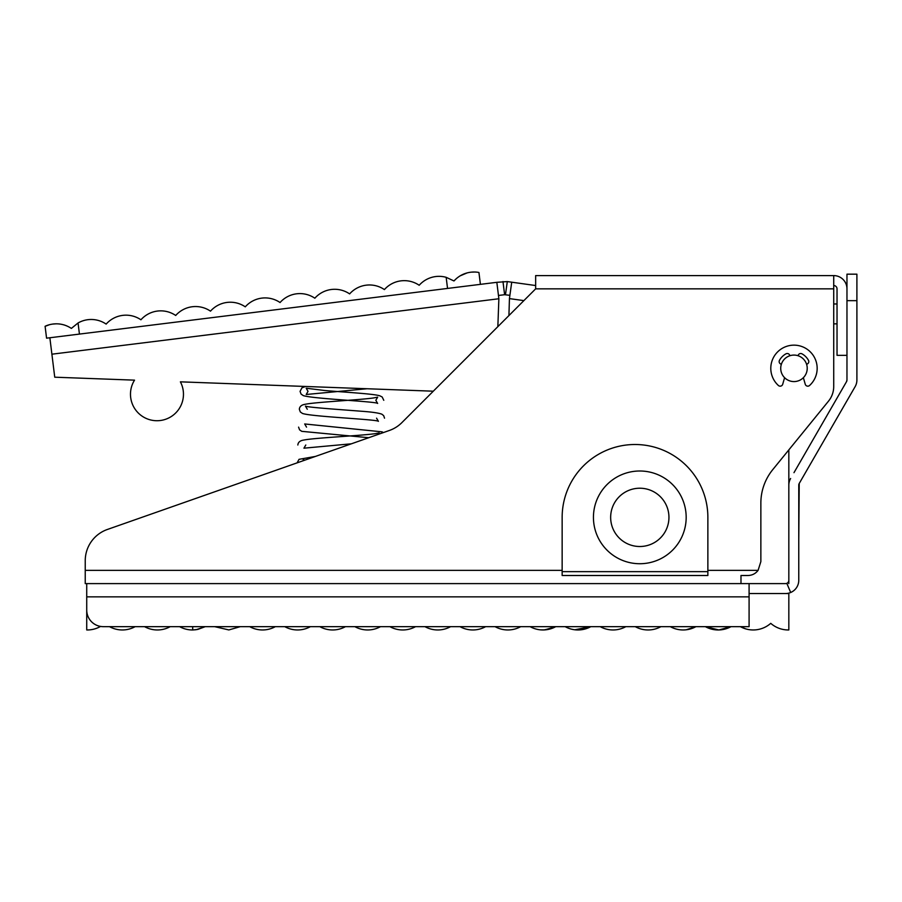 <?xml version="1.0" encoding="UTF-8"?>
<svg xmlns="http://www.w3.org/2000/svg" width="902" height="902" viewBox="0 0 902 902"><rect width="100%" height="100%" fill="white"/><g stroke="black" fill="none" stroke-linecap="round" stroke-linejoin="round"><path stroke-width="1.35" d="M856.9 300.67L846.967 300.67L846.967 274.174L856.9 274.174L856.9 380.013A13.248 13.248 0 0 1 855.13 386.642L799.217 483.472A3.315 3.315 0 0 0 798.766 485.129L798.766 580.29A13.248 13.248 0 0 1 785.529 593.539M100.528 626.428A26.496 26.496 0 0 1 86.727 629.957L86.727 583.605L785.529 583.605A3.315 3.315 0 0 0 786.815 583.335L790.682 592.49M749.088 596.853L86.727 596.853L86.727 610.09A16.563 16.563 0 0 0 103.29 626.653L749.088 626.653L749.088 583.605M846.967 300.67L846.967 380.013A3.315 3.315 0 0 1 846.516 381.67L793.974 472.682M786.815 583.335A3.315 3.315 0 0 0 788.833 580.29L788.833 485.129A13.248 13.248 0 0 1 790.614 478.511M798.766 540.309L799.217 483.472M749.088 593.539L788.833 593.539L788.833 629.957A26.496 26.496 0 0 1 770.748 623.338A26.496 26.496 0 0 1 740.395 626.653L745.785 628.897L740.395 626.653L731.003 626.653L718.849 629.957L705.353 626.653L695.949 626.653L686.174 629.788M695.949 626.653A26.496 26.496 0 0 1 670.299 626.653L660.907 626.653A26.496 26.496 0 0 1 635.245 626.653L625.853 626.653A26.496 26.496 0 0 1 600.202 626.653L590.81 626.653L574.788 629.776M590.81 626.653A26.496 26.496 0 0 1 565.148 626.653L555.756 626.653L544.661 629.912L540.445 629.855L543.838 629.946L553.073 627.95M555.756 626.653A26.496 26.496 0 0 1 530.105 626.653L520.702 626.653A26.496 26.496 0 0 1 495.051 626.653L485.659 626.653A26.496 26.496 0 0 1 460.009 626.653L450.605 626.653A26.496 26.496 0 0 1 424.955 626.653L415.563 626.653A26.496 26.496 0 0 1 389.901 626.653L380.509 626.653A26.496 26.496 0 0 1 354.858 626.653L345.466 626.653A26.496 26.496 0 0 1 319.804 626.653L310.412 626.653A26.496 26.496 0 0 1 284.761 626.653L275.358 626.653A26.496 26.496 0 0 1 249.707 626.653L240.315 626.653L228.837 629.934L214.665 626.653L205.261 626.653L196.162 629.709L192.701 629.968L197.797 629.416M192.701 626.653L192.701 629.968A26.496 26.496 0 0 1 179.611 626.653L170.219 626.653A26.496 26.496 0 0 1 144.557 626.653L135.165 626.653A26.496 26.496 0 0 1 109.514 626.653L103.29 626.653M829.073 431.765L855.13 386.642M856.9 380.013L856.9 370.215M846.967 380.013L846.516 381.67M803.366 377.679A13.248 13.248 0 0 1 784.593 377.679L782.711 384.252A2.65 2.65 0 0 1 778.381 385.481A23.181 23.181 0 0 1 793.974 345.15A23.181 23.181 0 0 1 809.579 385.481A2.65 2.65 0 0 1 805.249 384.252L803.366 377.679M793.974 381.58A13.248 13.248 0 0 1 784.593 377.679A13.248 13.248 0 0 0 795.609 381.478M535.653 288.843L833.719 288.843L833.719 275.595L535.653 275.595L535.653 288.843L401.886 422.61A33.115 33.115 0 0 1 389.438 430.446A33.115 33.115 0 0 0 401.886 422.61M846.967 355.332L837.033 355.332L837.033 288.843A3.315 3.315 0 0 0 833.719 285.539M837.033 323.852L833.719 323.852L833.719 386.507L833.719 288.843L833.719 303.974L837.033 303.974M833.719 386.507A23.181 23.181 0 0 1 828.51 401.142L772.755 469.638A52.992 52.992 0 0 0 760.86 503.09L760.86 561.574L758.097 570.357C755.459 573.773 751.964 575.487 747.611 575.51L740.982 575.51L740.982 583.605L85.239 583.605L85.239 560.706A33.115 33.115 0 0 1 107.394 529.463L389.438 430.446M707.867 571.642L562.149 571.642M707.867 570.357L707.867 575.51L562.149 575.51L562.149 517.365A72.859 72.859 0 0 1 635.008 444.506A72.859 72.859 0 0 1 707.867 517.365L707.867 570.357L758.097 570.357M562.149 570.357L85.239 570.357L85.239 560.706M781.38 364.239A13.248 13.248 0 0 1 789.881 355.738L789.757 355.343A2.65 2.65 0 0 0 785.946 353.843A16.563 16.563 0 0 0 779.486 360.304A2.65 2.65 0 0 0 780.985 364.115L781.38 364.239A13.248 13.248 0 0 1 789.881 355.738M798.067 355.738A13.248 13.248 0 0 1 806.58 364.239L806.963 364.115A2.65 2.65 0 0 0 808.463 360.304A16.563 16.563 0 0 0 802.002 353.843A2.65 2.65 0 0 0 798.191 355.343L798.067 355.738A13.248 13.248 0 0 1 806.58 364.239M833.719 275.595A13.248 13.248 0 0 1 846.967 288.843M497.848 326.659L498.874 298.754L496.833 282.315L49.858 337.754L54.74 377.194L134.533 380.148A26.496 26.496 0 0 0 160.24 420.524A26.496 26.496 0 0 0 180.389 381.839A26.496 26.496 0 0 1 183.264 390.972M496.833 282.315L507.296 281.582L535.653 285.539M509.889 295.326L504.613 294.706L498.468 295.461M180.389 381.839L433.298 391.197M502.978 281.559L504.613 294.706M511.716 282.202L509.438 298.607L508.92 315.576M507.296 281.582L505.47 294.706M729.098 627.612L723.821 629.359L731.003 626.653A26.496 26.496 0 0 1 705.353 626.653L715.32 629.81M742.977 627.905L744.962 628.649M718.488 629.968L721.172 629.799M197.854 629.404L205.261 626.653M721.284 629.788L717.812 629.968M714.722 629.743L705.341 626.653M792.159 355.208A13.248 13.248 0 0 1 807.098 366.505A13.248 13.248 0 0 1 795.801 381.456A13.248 13.248 0 0 1 780.85 370.158A13.248 13.248 0 0 1 792.159 355.208M49.858 337.754L46.566 338.16L45.1 326.332L49.339 324.754M480.405 284.355L478.939 272.528C479.796 272.652 465.218 268.695 453.977 280.962L446.163 277.32A26.496 26.496 0 0 0 419.193 285.269A26.496 26.496 0 0 0 384.41 289.587A26.496 26.496 0 0 0 349.626 293.905A26.496 26.496 0 0 0 314.843 298.212A26.496 26.496 0 0 0 280.06 302.531A26.496 26.496 0 0 0 245.276 306.838A26.496 26.496 0 0 0 210.493 311.156A26.496 26.496 0 0 0 175.71 315.474A26.496 26.496 0 0 0 140.926 319.782A26.496 26.496 0 0 0 106.154 324.1A26.496 26.496 0 0 0 78.057 322.972L71.371 328.407L78.057 322.972L79.432 334.09M447.539 288.426L446.163 277.32L453.977 280.962L456.513 278.459M460.02 275.899L467.213 272.866M471.171 272.156L474.441 272.032M52.666 324.066L56.465 323.795M64.279 324.979L66.398 325.746M71.371 328.407C57.536 319.285 44.277 326.659 45.1 326.332M593.437 517.365A46.363 46.363 0 0 1 639.8 471.002A46.363 46.363 0 0 1 686.174 517.365A46.363 46.363 0 0 1 639.8 563.727A46.363 46.363 0 0 1 593.437 517.365M668.946 517.365A29.146 29.146 0 0 1 639.8 546.511A29.146 29.146 0 0 1 610.654 517.365A29.146 29.146 0 0 1 639.8 488.219A29.146 29.146 0 0 1 668.946 517.365M788.833 583.605L788.833 449.884M51.888 354.193L498.874 298.754M509.438 298.607L523.882 300.614M298.585 427.131L299.577 429.837L301.764 431.336L368.726 437.718M305.789 445.013L303.929 448.181L351.374 443.807M305.564 386.473L301.978 387.804L300.073 391.355L301.065 394.061L303.252 395.583C312.791 398.842 376.968 401.514 377.645 403.442L375.83 400.296L377.656 397.162L373.383 397.974C358.646 400.06 315.61 402.1 305.327 404.265C301.584 404.806 299.588 406.464 299.329 409.237L300.31 411.943L302.486 413.454C311.776 416.713 377.51 419.385 378.412 421.335L376.574 418.178M383.778 400.296L382.177 396.993L379.889 395.831C373.879 393.824 345.624 392.302 324.562 390.498L306.195 388.221L308.022 391.355L306.206 394.49L367.046 388.751M383.406 432.565L382.053 431.844L304.684 423.963L306.533 427.131M315.373 456.446L299.036 459.332L297.096 462.861M304.91 460.121L303.173 459.716L304.087 460.403M377.622 434.595L379.167 432.904L375.3 433.648C360.631 435.767 314.584 437.842 303.895 440.041C300.118 440.559 298.1 442.217 297.84 445.013M384.523 418.178L383.677 415.664L381.896 414.21C378.66 412.969 371.793 411.966 361.285 411.233C340.11 409.564 307.244 407.366 305.44 406.092L307.278 409.249"/></g></svg>
